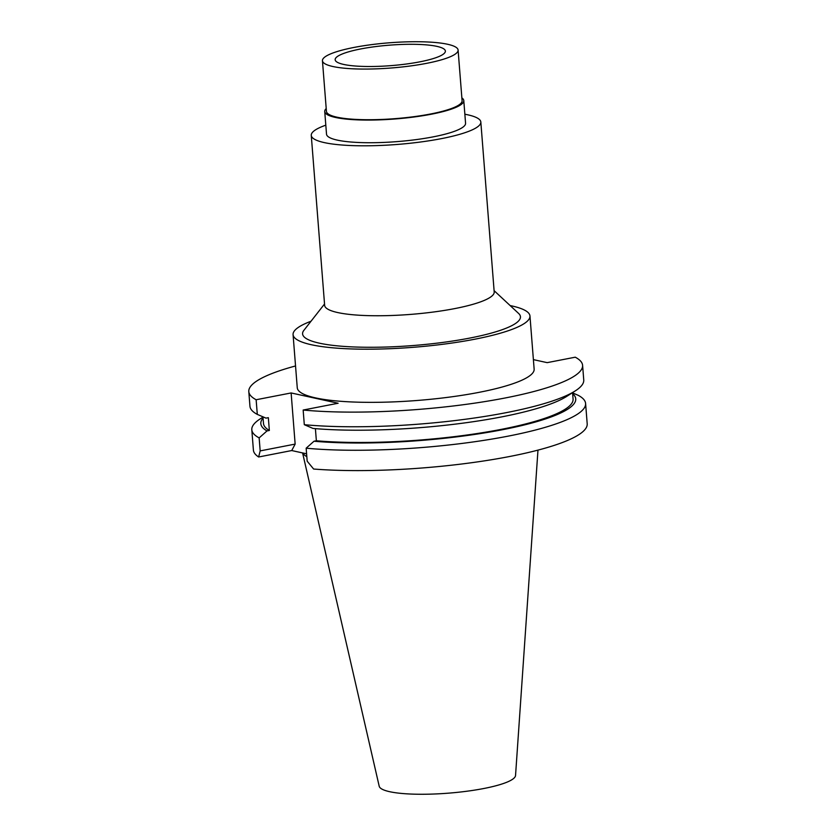 <?xml version="1.0" encoding="UTF-8"?>
<svg xmlns="http://www.w3.org/2000/svg" width="836" height="836" viewBox="0 0 836 836"><rect width="100%" height="100%" fill="white"/><g stroke="black" fill="none" stroke-linecap="round" stroke-linejoin="round"><path stroke-width="1.25" d="M302.59 452.934L379.199 786.227A68.406 12.697 -4.5 0 0 483.825 788.505A68.406 12.697 -4.5 0 0 515.54 775.495L537.976 450.113M302.757 452.966A118.806 22.06 -4.5 0 0 306.822 456.686M291.733 450.552L295.15 444.094L291.127 392.951L256.14 399.744L257.3 414.395L266.005 418.136L268.346 417.676L269.349 430.477L267.008 430.927L259.15 437.886A167.409 31.078 175.5 0 1 251.803 429.746L253.402 450.081A167.409 31.078 -4.5 0 0 258.637 456.989L291.733 450.552L306.593 453.812M306.154 448.19L307.178 461.19L313.625 469.027A167.409 31.078 -4.5 0 0 509.584 456.508A167.409 31.078 -4.5 0 0 587.196 423.81L585.597 403.485A167.409 31.078 175.5 0 1 507.985 436.173A167.409 31.078 175.5 0 1 306.154 448.19L314.012 441.23L316.363 440.771L315.402 428.638M291.127 392.951L338.131 403.245L303.154 410.037A167.409 31.078 175.5 0 0 504.975 398.02A167.409 31.078 175.5 0 0 582.598 365.332A167.409 31.078 175.5 0 0 575.252 357.191L547.183 362.646L533.389 359.626M256.14 399.744A167.409 31.078 175.5 0 1 248.804 391.603A167.409 31.078 175.5 0 1 295.536 365.959M293.07 334.64L297.261 387.789A118.806 22.06 -4.5 0 0 359.334 402.21A118.806 22.06 -4.5 0 0 479.059 392.345A118.806 22.06 -4.5 0 0 534.141 369.146L529.961 315.998A118.806 22.06 175.5 0 1 474.879 339.197A118.806 22.06 175.5 0 1 355.154 349.051A118.806 22.06 175.5 0 1 293.07 334.64A118.806 22.06 175.5 0 1 311.013 321.243M259.15 437.886L260.174 450.897L295.15 444.094M260.174 450.897L258.637 456.989M251.803 429.746A167.409 31.078 175.5 0 1 260.205 418.888L262.985 417.101M248.804 391.603L249.954 406.254A167.409 31.078 -4.5 0 0 257.3 414.395M262.964 416.83L263.486 423.444A155.277 28.832 -4.5 0 0 269.349 430.477M267.008 430.927A157.952 29.323 175.5 0 1 263.058 418.094M572.587 392.899L578.261 395.344A167.409 31.078 175.5 0 1 585.597 403.485M304.304 424.688A167.409 31.078 -4.5 0 0 506.135 412.67A167.409 31.078 -4.5 0 0 575.356 390.84L566.818 396.327A157.952 29.323 -4.5 0 1 501.506 416.924A157.952 29.323 -4.5 0 1 313.009 428.429L304.304 424.688L303.154 410.037M575.356 390.84A167.409 31.078 -4.5 0 0 583.747 379.983L582.598 365.332M572.65 393.725A157.952 29.323 175.5 0 1 502.509 429.714A157.952 29.323 175.5 0 1 314.012 441.23M316.363 440.771A155.277 28.832 -4.5 0 0 501.088 429.401A155.277 28.832 -4.5 0 0 573.078 399.085L572.566 392.627M510.138 305.568A118.806 22.06 175.5 0 1 529.961 315.998M324.535 303.99L303.865 330.366A109.265 20.283 -4.5 0 0 351.778 346.867A109.265 20.283 -4.5 0 0 469.79 338.078A109.265 20.283 -4.5 0 0 518.634 313.458L494.097 290.646M311.264 135.38L324.64 305.328A85.042 15.79 -4.5 0 0 369.073 315.653A85.042 15.79 -4.5 0 0 454.774 308.589A85.042 15.79 -4.5 0 0 494.201 291.983L480.825 122.035A85.042 15.79 175.5 0 1 441.398 138.64A85.042 15.79 175.5 0 1 355.697 145.704A85.042 15.79 175.5 0 1 311.264 135.38A85.042 15.79 175.5 0 1 325.81 125.17M464.858 114.229A85.042 15.79 175.5 0 1 480.825 122.035M324.734 111.522L326.521 134.178A69.733 12.948 -4.5 0 0 362.96 142.642A69.733 12.948 -4.5 0 0 433.236 136.853A69.733 12.948 -4.5 0 0 465.568 123.237L463.781 100.571A69.733 12.948 175.5 0 1 431.449 114.198A69.733 12.948 175.5 0 1 361.173 119.987A69.733 12.948 175.5 0 1 324.734 111.522A69.733 12.948 175.5 0 1 326.207 108.555M461.859 97.875A69.733 12.948 175.5 0 1 463.781 100.571M322.445 60.735L326.437 111.387A68.04 12.634 -4.5 0 0 361.978 119.642A68.04 12.634 -4.5 0 0 430.54 113.999A68.04 12.634 -4.5 0 0 462.089 100.707L458.097 50.055A68.04 12.634 175.5 0 1 426.559 63.348A68.04 12.634 175.5 0 1 357.996 68.991A68.04 12.634 175.5 0 1 322.445 60.735A68.04 12.634 175.5 0 1 353.983 47.443A68.04 12.634 175.5 0 1 422.546 41.8A68.04 12.634 175.5 0 1 458.097 50.055M419.756 61.854A55.28 10.262 -4.5 0 0 445.379 51.33A55.28 10.262 -4.5 0 0 417.143 44.371A55.28 10.262 -4.5 0 0 360.797 48.937A55.28 10.262 -4.5 0 0 335.205 60.004A55.28 10.262 -4.5 0 0 419.756 61.854"/></g></svg>
